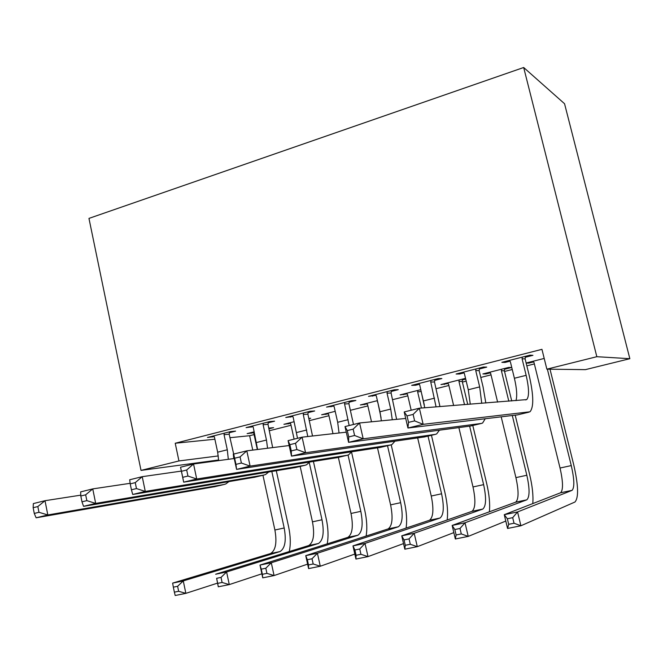 <?xml version="1.0" encoding="UTF-8"?>
<svg xmlns="http://www.w3.org/2000/svg" width="663" height="663" viewBox="0 0 663 663"><rect width="100%" height="100%" fill="white"/><g stroke="black" fill="none" stroke-linecap="round" stroke-linejoin="round"><path stroke-width="0.99" d="M229.928 437.704L249.628 435.715L254.078 434.596M269.41 430.726L291.032 425.273M309.348 420.657L328.947 415.718M350.412 410.306L367.866 405.905M392.637 399.665L407.82 395.836M436.08 388.709L448.859 385.493M462.393 382.079L466.197 381.117M480.791 377.438L491.026 374.86M504.543 371.454L512.259 369.506M526.828 365.835L534.361 363.937M249.628 435.715L252.752 450.094M218.641 459.981L141.02 470.407L178.944 460.951L218.309 455.929M214.887 439.229L175.223 443.249L541.944 349.326L546.859 369.167L585.421 369.639L629.85 358.7L564.553 103.735L523.679 67.502L88.958 218.4L141.02 470.407M308.917 418.709L310.707 418.262L308.85 418.411M290.377 423.4L283.913 424.303L294.157 421.709M268.2 422.812L274.598 421.179L269.758 421.577L246.081 427.618L252.901 426.715M367.178 403.982L360.365 404.96L377.396 400.651M349.119 402.184L355.882 400.46L351.581 400.692L326.552 407.082L333.771 406.096M465.708 379.079L462.434 379.907M448.13 383.521L440.945 384.565L465.534 378.349M434.696 380.371L441.856 378.54L438.177 378.59L411.673 385.352L415.552 385.253L419.314 384.291M533.582 361.915L528.792 363.125L526.149 363.051M544.199 358.443L526.132 363.009M525.353 357.258L532.944 355.318L529.961 355.161L501.85 362.338L505.057 362.429L509.955 361.186M479.357 368.984L486.733 367.103L483.393 367.053L456.103 374.015L459.65 374.007L463.967 372.904M504.576 369.25L511.529 367.493L508.612 367.443L482.888 373.957L485.996 373.949L490.272 372.863M391.303 391.435L398.264 389.662L394.261 389.803L368.512 396.375L375.929 395.347M407.115 393.888L400.12 394.899L420.831 389.662M308.096 412.643L314.676 410.969L310.102 411.275L285.761 417.491L292.773 416.546M328.276 413.82L321.646 414.756L335.188 411.325M229.365 432.715L235.597 431.124L230.509 431.596L207.461 437.472L214.108 436.602M268.987 428.804L273.595 427.643L268.838 428.116M253.44 432.732L247.142 433.61L254.244 431.812M233.277 454.022L234.578 453.857M175.223 443.249L178.944 460.951M546.859 369.167L596.833 356.702L523.679 67.502M629.85 358.7L596.833 356.702M504.841 361.575L505.057 362.429M528.61 362.388L528.792 363.125M459.451 373.161L459.65 374.007M485.813 373.211L485.996 373.949M415.353 384.416L415.552 385.253M444.169 383.753L444.343 384.474M372.498 395.355L372.689 396.176M403.626 394.013L403.792 394.725M330.837 405.988L331.028 406.8M364.136 404.007L364.294 404.712M290.319 416.323L290.502 417.126M325.666 413.737L325.823 414.441M250.896 426.392L251.07 427.179M288.173 423.226L288.322 423.914M212.533 436.179L212.699 436.967M251.617 432.475L251.766 433.154M509.408 360.407L510.361 361.758L514.397 378.258C516.792 388.51 517.314 395.968 515.971 400.643M522.079 358.774L526.149 375.333C529.124 388.468 529.306 396.557 526.704 399.598L419.364 408.201L423.151 424.337L529.977 411.789C533.922 407.19 533.649 395.032 529.165 375.316L525.121 358.898L522.079 358.774L522.303 357.117M525.477 356.304L525.121 358.898M414.632 420.897L423.151 424.337L407.936 428.008L404.198 411.947L419.364 408.201L413.115 414.416L407.016 415.908L408.524 422.381L414.632 420.897L413.115 414.416M408.524 422.381L407.936 428.008L517.488 414.881M404.198 411.947L407.016 415.908M533.102 361.244L534.005 362.504L560.044 468.028C563.102 481.62 563.301 489.858 560.649 492.75L504.261 514.687L517.563 511.944L520.903 525.776L574.954 502.015C578.799 497.681 578.393 485.283 573.735 464.821L550.008 369.208M547.373 369.175L571.274 465.592C574.365 479.225 574.639 487.479 572.086 490.347L517.563 511.944L512.69 517.662L507.344 518.764L508.678 524.309L514.032 523.223L512.69 517.662M514.032 523.223L520.903 525.776L507.568 528.461L504.261 514.687L507.344 518.764M507.568 528.461L508.678 524.309M463.437 372.142L464.365 373.468L468.269 389.753L470.282 404.223M479.49 368.048L479.142 370.6L475.736 370.576L479.672 386.91L481.744 403.319M475.736 370.576L475.959 368.943M485.83 403.005L483.045 386.794L479.142 370.6M354.606 435.5L353.155 429.135L347.288 430.577L348.73 436.934L354.606 435.5L363.2 438.807L348.581 442.337L345 426.574L359.586 422.969L363.2 438.807L481.462 423.425L482.598 423.027L485.208 418.792M405.715 418.452L359.586 422.969L353.155 429.135M348.73 436.934L348.581 442.337L470.407 426.052M345 426.574L347.288 430.577M418.801 383.537L419.696 384.847L424.751 407.778M434.82 379.443L434.48 381.963L430.743 382.037L436.072 406.891M430.743 382.037L430.958 380.429M439.959 406.593L434.48 381.963M296.9 449.539L295.516 443.29L289.872 444.674L291.256 450.915L296.9 449.539L305.568 452.73L291.505 456.119L288.082 440.638L302.104 437.174L305.568 452.73L435.359 434.364L436.627 433.934L439.412 430.237M346.277 432.177L302.104 437.174L295.516 443.29M291.256 450.915L291.505 456.119L424.71 436.892M288.082 440.638L289.872 444.674M504.692 368.437L504.377 370.758L501.402 370.741L508.811 401.206M532.779 503.598C533.442 495.775 532.389 486.054 529.629 474.418L515.209 415.212M511.737 400.974L504.377 370.758M512.308 415.56L526.836 475.247C529.795 488.714 529.787 496.91 526.82 499.836L465.012 522.784L468.227 536.4L505.794 521.068M501.402 370.741L501.609 369.216M489.808 372.208L490.678 373.443L497.615 402.085M501.203 416.886L515.922 477.625C518.839 491.043 518.773 499.231 515.698 502.164L452.149 525.436L465.012 522.784L459.998 528.461L454.826 529.522L456.111 534.975L461.291 533.922L459.998 528.461M461.291 533.922L468.227 536.4L455.34 538.994L452.149 525.436L454.826 529.522M455.34 538.994L456.111 534.975M462.542 379.103L462.227 381.391L458.953 381.457L464.506 404.67M489.369 511.811C490.164 504.095 489.286 494.739 486.733 483.741L472.785 425.48M467.738 404.422L462.227 381.391M469.653 426.21L483.625 484.645C486.443 497.946 486.178 506.084 482.813 509.06L414.193 533.267L417.292 546.668L453.832 532.613M458.953 381.457L459.161 379.957M447.674 382.866L448.528 384.092L453.625 405.524M458.887 427.643L473.001 486.949C475.794 500.209 475.462 508.339 472.006 511.322L401.745 535.837L414.193 533.267L409.046 538.895L404.04 539.922L405.275 545.293L410.289 544.273L409.046 538.895M410.289 544.273L417.292 546.668L404.82 549.188L401.745 535.837L404.04 539.922M404.82 549.188L405.275 545.293M375.432 394.601L376.302 395.902L379.965 411.756L381.382 420.831M391.419 390.524L391.087 393.002L387.035 393.167L390.722 409.071L392.272 419.77M387.035 393.167L387.25 391.584M396.615 419.339L391.087 393.002M241.39 463.039L240.064 456.906L234.636 458.232L235.962 464.365L241.39 463.039L250.117 466.114L236.575 469.387L233.293 454.172L246.802 450.84L250.117 466.114L390.615 444.981L391.99 444.525L394.899 441.243M289.159 445.536L246.802 450.84L240.064 456.906M235.962 464.365L236.575 469.387L380.347 447.409M229.481 431.853L229.174 434.199L234.636 458.232M333.282 405.358L334.135 406.643L337.674 422.29L339.05 432.989M349.235 401.289L348.912 403.734L344.561 403.991L349.169 425.547M344.561 403.991L344.768 402.433M353.487 424.477L348.912 403.734M187.952 476.042L186.684 470.009L181.455 471.294L182.723 477.319L187.952 476.042L196.72 479.009L183.684 482.158L180.535 467.208L193.546 463.992L196.72 479.009L347.155 455.29L348.639 454.81L351.63 451.851M234.23 458.514L193.546 463.992L186.684 470.009M182.723 477.319L183.684 482.158L337.252 457.636M180.535 467.208L181.455 471.294M421.245 391.443L417.649 391.891L421.444 408.035M447.16 519.999C448.105 512.391 447.376 503.325 444.981 492.824L431.447 435.293M424.295 404.869L421.204 391.742M428.033 436.097L441.583 493.786C444.276 506.922 443.754 515.002 440.025 518.027L365.015 543.411L368.006 556.613L403.527 543.585M417.649 391.891L417.856 390.408M406.668 393.242L407.496 394.46L411.184 410.223M417.673 437.961L431.248 496.032C433.909 509.126 433.329 517.198 429.508 520.231L352.973 545.898L365.015 543.411L359.744 548.989L354.904 549.983L356.097 555.279L360.945 554.293L359.744 548.989M360.945 554.293L368.006 556.613L355.932 559.05L352.973 545.898L354.904 549.983M355.932 559.05L356.097 555.279M406.087 528.088C407.181 520.579 406.601 511.77 404.331 501.659L391.203 444.848M377.719 402.035L381.051 417.69M387.515 445.71L400.659 502.678C403.228 515.657 402.474 523.687 398.388 526.754L317.411 553.24L320.287 566.235L354.813 554.069M377.438 402.051L377.545 401.272M366.747 403.344L367.551 404.546L371.512 421.801M377.512 447.906L390.598 504.866C393.142 517.811 392.33 525.817 388.162 528.892L305.742 555.644L317.411 553.24L312.024 558.768L307.342 559.729L308.486 564.934L313.185 563.989L312.024 558.768M313.185 563.989L320.287 566.235L308.602 568.597L305.742 555.644L307.342 559.729M308.602 568.597L308.486 564.934M292.3 415.817L293.129 417.093L297.521 438.309M308.212 411.756L307.897 414.168L303.273 414.508L307.781 436.527M303.273 414.508L303.472 412.966M312.522 435.997L307.897 414.168M130.213 483.874L131.431 489.8L136.47 488.565L135.252 482.639L130.213 483.874L129.691 479.772L142.23 476.672L145.28 491.432L304.93 465.302L306.521 464.804L309.555 462.111M181.355 471.095L142.23 476.672L135.252 482.639M136.47 488.565L145.28 491.432L132.708 494.465L295.383 467.572M132.708 494.465L131.431 489.8M366.117 536.052C367.36 528.651 366.904 520.049 364.749 510.261L351.523 452.025M348.05 455.058L360.813 511.339C363.274 524.168 362.296 532.132 357.879 535.24L271.291 562.754L274.076 575.559L307.615 564.13M327.862 413.182L328.641 414.375L333 433.677M338.354 457.379L351.017 513.469C353.445 526.256 352.418 534.212 347.918 537.328L259.987 565.083L271.291 562.754L265.813 568.232L261.272 569.161L262.374 574.299L266.924 573.371L265.813 568.232M266.924 573.371L274.076 575.559L262.747 577.846L259.987 565.083L261.272 569.161M262.747 577.846L262.374 574.299M252.446 425.994L253.241 427.245L257.584 449.489M268.308 421.941L268.001 424.32L263.112 424.734L266.468 440.033L267.562 448.238M263.112 424.734L263.31 423.218M272.667 447.6L268.001 424.32M80.811 496.007L81.98 501.825L86.845 500.64L85.668 494.813L80.811 496.007L80.654 491.888L92.754 488.896L95.679 503.408L263.891 475.04L265.573 474.517L268.639 472.039M130.139 483.319L92.754 488.896L85.668 494.813M86.845 500.64L95.679 503.408L83.555 506.341L254.675 477.227M83.555 506.341L81.98 501.825M327.199 543.875C328.575 536.566 328.243 528.154 326.188 518.648L313.425 461.489M309.248 462.525L322.003 519.775C324.356 532.455 323.163 540.362 318.439 543.503L226.597 571.97L229.282 584.592L261.877 573.81M289.971 422.77L290.734 423.947L294.107 439.146M300.165 466.437L312.464 521.847C314.784 534.494 313.541 542.392 308.743 545.541L215.641 574.233L226.597 571.97L221.028 577.407L216.627 578.31L217.696 583.365L222.097 582.47L221.028 577.407M222.097 582.47L229.282 584.592L218.301 586.805L216.627 578.31M218.301 586.805L217.696 583.365M213.66 435.889L214.439 437.132L217.663 452.191L218.657 460.611M229.174 434.199L224.044 434.688L227.293 449.787L228.321 459.31M224.044 434.688L224.235 433.196M33.15 507.709L34.269 513.435L38.968 512.292L37.841 506.557L33.15 507.709L33.341 503.582L45.009 500.698L47.819 514.969L223.978 484.504L225.76 483.965L228.834 481.67M80.778 495.153L45.009 500.698L37.841 506.557M38.968 512.292L47.819 514.969L36.117 517.795L215.085 486.617M233.782 458.572L233.31 454.238M36.117 517.795L34.269 513.435M289.283 551.541C290.8 544.323 290.568 536.085 288.612 526.82L276.305 470.78M271.822 471.517L284.195 527.988C286.433 540.527 285.049 548.384 280.026 551.558L183.27 580.912L185.864 593.352L217.522 583.133M253.051 432.11L253.788 433.279L257.335 449.522M262.946 475.263L274.896 530.01C277.109 542.508 275.667 550.356 270.579 553.539L172.637 583.109L183.27 580.912L177.609 586.299L173.341 587.169L174.369 592.158L178.645 591.288L177.609 586.299M178.645 591.288L185.864 593.352L175.206 595.498L174.369 592.158M172.637 583.109L173.341 587.169M526.149 375.333L514.397 378.258M528.966 412.154L516.958 415.005M571.274 465.592L560.044 468.028M571.962 490.413L560.517 492.808M479.672 386.91L468.269 389.753M481.462 423.425L469.81 426.193M434.555 398.156L423.475 400.916M435.359 434.364L424.047 437.041M526.836 475.247L515.922 477.625M526.679 499.902L515.557 502.231M483.625 484.645L473.001 486.949M482.656 509.126L471.841 511.388M390.722 409.071L379.965 411.756M390.615 444.981L379.626 447.583M348.133 419.679L337.674 422.29M347.155 455.29L336.481 457.818M441.583 493.786L431.248 496.032M439.842 518.093L429.326 520.298M400.659 502.678L390.598 504.866M398.198 526.82L387.963 528.966M306.729 429.997L296.56 432.533M304.93 465.302L294.563 467.763M360.813 511.339L351.017 513.469M357.672 535.314L347.71 537.403M266.468 440.033L256.573 442.494M263.891 475.04L253.805 477.435M322.003 519.775L312.464 521.847M318.215 543.585L308.519 545.616M227.293 449.787L217.663 452.191M223.978 484.504L214.174 486.833M284.195 527.988L274.896 530.01M279.794 551.633L270.347 553.613M526.704 399.598L525.444 399.905M572.086 490.347L560.649 492.75M526.82 499.836L515.698 502.164M482.813 509.06L472.006 511.322M440.025 518.027L429.508 520.231M398.388 526.754L388.162 528.892M357.879 535.24L347.918 537.328M318.439 543.503L308.743 545.541M280.026 551.558L270.579 553.539"/></g></svg>
